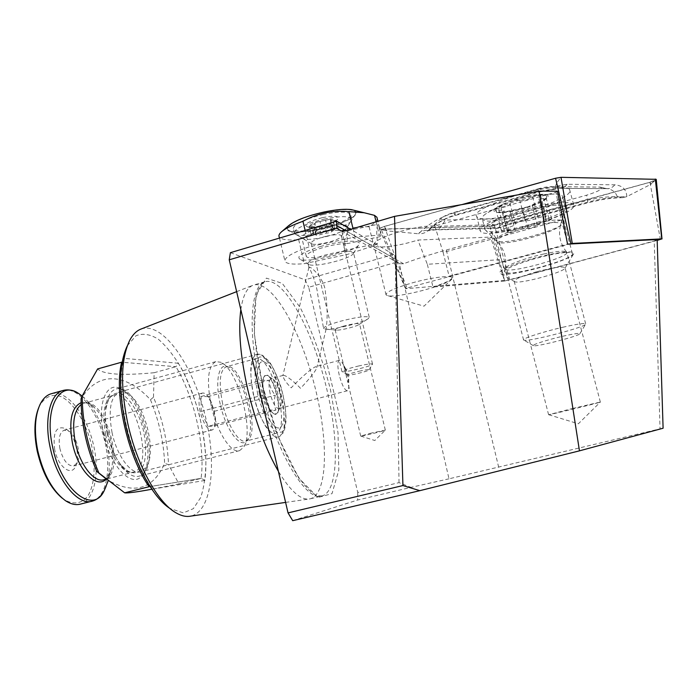 <?xml version="1.0" encoding="UTF-8"?>
<svg xmlns="http://www.w3.org/2000/svg" width="698" height="698" viewBox="0 0 698 698"><rect width="100%" height="100%" fill="white"/><g stroke="black" fill="none" stroke-linecap="round" stroke-linejoin="round"><path stroke-width="0.52" stroke-dasharray="3.49 2.62" d="M434.828 226.021L443.134 252.484L561.366 220.018L555.983 192.194L434.828 226.021C426.26 225.611 414.481 227.504 399.492 231.684C381.823 237.18 373.282 241.7 373.866 245.251C375.629 249.073 398.89 246.22 417.893 240.042L491.898 237.032L499.236 259.735L427.316 264.272L417.893 240.042M412.213 282.891C431.059 277.542 450.952 274.986 452.191 277.612L451.833 279.113C447.305 285.281 398.462 298.011 388.132 295.769L386.073 294.905C385.68 292.148 394.396 288.143 412.213 282.891M657.15 239.527L654.218 241.019L660.046 428.842L449.006 478.811L399.361 263.722L403.54 263.765C416.209 258.984 430.465 254.395 446.327 250.015L490.807 237.791L504.61 281.024L433.022 287.061L427.316 264.272M433.022 287.061C446.275 282.707 452.627 279.401 452.077 277.141L449.102 276.172L567.544 244.126M443.134 252.484L449.102 276.172M561.366 220.018L567.43 243.052M504.471 280.107L499.236 259.735M292.706 520.682L357.655 500.021L410.991 487.37L399.029 482.632L357.751 492.483L308.717 287.262L395.356 262.561L396.682 261.2L393.532 254.438L350.614 229.319M399.029 482.632L395.356 262.561M532.801 258.583C555.058 252.31 575.806 249.945 573.721 253.706C572.439 260.197 509.069 277.551 500.841 273.791C495.039 272.281 510.622 264.673 532.801 258.583M504.61 281.024L654.218 241.019M537.024 271.644C552.764 267.552 562.091 266.182 565.005 267.543L565.075 268.032C564.534 272.133 520.185 284.208 514.827 281.765L514.234 281.416C514.243 279.305 521.842 276.05 537.024 271.644M572.604 408.461L600.385 402.039C601.851 402.144 550.792 414.664 548.689 414.717L572.604 408.461M449.006 478.811L410.991 487.37M660.046 428.842L663.1 428.232M230.384 252.676L305.078 279.811L308.717 287.262M357.751 492.483L357.655 500.021M270.117 393.428C268.398 385.017 268.695 380.087 271.025 378.63L272.333 378.778C277.542 380.593 283.589 403.2 280.064 407.719L279.034 408.583C275.789 408.374 272.813 403.322 270.117 393.428M339.245 375.131C337.396 366.625 337.404 361.704 339.272 360.369L341.819 362.026C345.554 366.694 349.567 381.71 348.73 387.852L347.395 390.758C344.69 390.391 341.976 385.183 339.245 375.131M300.498 388.324C296.999 384.424 286.119 374.747 283.214 375.367L282.856 375.681C283.615 379.014 286.381 383.071 291.171 387.852C296.877 381.736 310.837 368.37 315.801 366.651L316.84 367.68C315.435 371.973 305.803 382.836 300.498 388.324M103.644 434.261C96.56 403.392 106.881 379.913 121.347 389.161C140.673 398.767 155.471 454.119 143.736 472.904C135.098 491.174 110.746 469.353 103.644 434.261M105.52 478.435L109.412 481.001C135.002 494.646 153.412 488.783 164.623 463.428C163.733 441.886 159.013 420.658 150.471 399.753C126.661 373.901 98.715 369.966 81.047 398.872M201.434 478.313L149.416 486.637L151.667 487.806L152.051 489.219C128.86 456.632 114.568 390.95 123.171 358.283L123.406 360.116L121.609 362.21L175.94 366.703L178.383 363.274C197.796 395.164 209.609 446.956 204.811 480.468L201.434 478.313L178.95 483.915L168.497 464.589L164.623 463.428M112.055 432.638C108.059 410.023 110.528 396.473 119.454 391.988L127.158 393.227C143.945 401.498 156.989 450.289 146.763 466.561L140.813 471.839C131.425 475.294 116.915 456.117 112.055 432.638M150.471 399.753L153.499 397.188C162.617 419.315 167.616 441.782 168.497 464.589M153.499 397.188L154.136 372.723L175.94 366.703C194.323 397.293 205.474 446.258 201.085 478.374L149.494 486.628M127.35 345.711L135.988 335.738C142.837 333.077 150.279 334.229 158.315 339.211C166.377 346.147 174.064 355.832 181.384 368.256C188.251 381.832 194.035 396.63 198.738 412.649C202.664 428.895 205.064 444.705 205.936 460.069C205.849 474.701 204.086 487.204 200.658 497.578L193.337 508.668L183.356 512.882L169.946 508.458M141.144 329.002C162.285 321.551 191.435 362.768 204.209 411.785C217.357 460.689 212.55 511.529 190.633 516.136M240.827 309.633C242.878 295.926 246.856 287.829 252.781 285.342L253.461 285.089C271.548 279.628 299.206 327.432 313.664 382.068C328.4 436.625 328.592 492.963 310.584 498.721L309.877 498.895C301.065 500.571 290.569 491.366 278.371 471.29M264.237 394.527C261.715 381.178 262.718 374.835 267.229 375.498C274.07 377.923 281.87 407.1 277.272 413.05C273.04 416.078 268.695 409.901 264.237 394.527C262.701 387.617 262.404 382.225 263.347 378.342C270.03 359.304 287.646 425.178 272.578 412.867C269.175 409.272 266.392 403.156 264.237 394.527M151.85 489.237L178.95 483.915M154.136 372.723C122.307 375.742 103.47 374.486 97.633 368.928M345.972 374.425L347.342 380.489C348.023 382.207 348.494 381.762 348.747 379.171L348.555 375.629L345.964 369.259C344.838 367.671 344.367 367.523 344.533 368.806L345.972 374.425M320.26 246.577C340.406 240.522 362.236 239.397 359.13 244.291C356.922 251.332 308.664 263.53 300.061 259.237C295.935 256.419 302.67 252.205 320.26 246.577M393.532 254.438L305.078 279.811M490.807 237.791L491.898 237.032M555.983 192.194L557.414 191.191M399.361 263.722L396.682 261.2M344.088 325.983C338.024 327.711 335.049 329.002 335.162 329.84L336.558 330.145C341.052 330.355 356.172 326.585 358.964 324.561L359.522 323.776C357.699 323.078 352.56 323.811 344.088 325.983M323.567 328.601C323.314 326.996 328.871 324.561 340.24 321.289C356.172 317.206 365.831 315.845 369.225 317.206L368.134 318.768C362.724 322.633 334.839 329.578 326.289 329.203L323.567 328.601L317.677 294.137C316.438 282.83 309.964 268.564 308.917 267.334L308.944 267.29C311.325 265.851 325.364 280.177 325.451 292.794C327.449 305.994 327.667 318.131 326.114 329.203M324.326 255.267C340.135 251.123 349.838 250.172 353.432 252.414L353.432 253.357C351.932 258.469 315.304 267.709 309.04 264.577L308.08 263.879C307.661 261.61 313.079 258.74 324.326 255.267M370.001 433.371L385.348 430.108C385.732 430.544 362.323 436.25 360.805 436.093L370.001 433.371M107.527 433.458C105.45 423.677 104.866 414.839 105.782 406.934C107.169 396.83 110.476 390.897 115.702 389.126C139.565 380.401 163.664 470.557 138.989 476.193C133.641 477.545 127.882 474.3 121.688 466.439C115.292 457.801 110.572 446.807 107.527 433.458M211.258 405.948C206.399 380.811 207.908 366.04 215.778 361.643L220.934 362.279C237.861 369.163 254.622 431.844 243.646 447.209L239.571 450.646C231.256 453.962 216.982 432.097 211.258 405.948M253.566 395.513C249.326 374.451 250.181 362.14 256.114 358.598L259.543 358.964C272.866 363.85 287.716 419.367 278.834 431.102L276.111 433.371C269.786 435.971 258.452 417.395 253.566 395.513M259.56 394.387C254.761 374.398 257.571 358.388 264.621 362.21C276.251 366.398 289.408 415.624 281.626 425.806C277.045 434.278 264.621 417.177 259.56 394.387M270.239 410.11C266.418 405.521 264.263 400.443 263.765 394.867C262.038 390.688 261.733 386.116 262.867 381.169L263.19 379.843C263.478 380.419 265.415 380.55 268.983 380.236C269.437 385.671 271.531 390.662 275.265 395.208C273.834 400.53 274.061 405.477 275.937 410.058L270.239 410.11L207.925 426.373L214.469 426.077L215.115 416.785L214.33 411.288L211.372 402.772L207.768 396.604L201.137 396.464L201.164 411.436L207.925 426.373M51.652 393.637C66.493 389.946 85.357 413.033 92.738 441.764C100.355 470.426 95.216 499.943 80.471 504.096M38.713 407.632L39.35 406.192C44.951 396.447 52.359 393.323 61.581 396.83C73.499 403.06 84.816 420.781 90.688 441.625C96.01 462.626 95.12 483.915 88.018 495.702C81.875 503.703 73.988 505.047 64.364 499.759L62.331 498.285M54.714 449.695C52.62 432.455 56.198 425.405 65.446 428.546C74.634 433.633 80.924 457.155 75.593 466.491C71.048 476.708 57.995 466.63 54.714 449.695M59.915 448.683C58.204 438.545 59.635 432.376 64.19 430.169L68.762 431.041C76.405 435.255 81.675 454.983 77.234 462.73L73.761 465.95C67.785 466.255 63.169 460.497 59.915 448.683M200.108 411.576C198.11 401.184 198.843 395.016 202.315 393.079C205.011 392.573 207.847 395.234 210.813 401.062L215.455 418.425C215.813 425.038 214.722 428.886 212.175 429.968C207.472 429.907 203.45 423.773 200.108 411.576M201.164 411.436L263.765 394.867M201.137 396.464L263.19 379.843M207.768 396.604L268.983 380.236M214.33 411.288L275.265 395.208M214.469 426.077L275.937 410.058M354.183 210.316C359.679 213.649 353.86 218.43 336.715 224.669C311.238 233.717 278.04 234.781 288.693 225.637M377.252 218.596C377.103 220.926 374.39 223.648 369.111 226.763C359.758 226.484 350.614 227.757 341.688 230.576C326.42 229.258 312.085 232.303 298.683 239.719C287.559 240.522 281.067 239.562 279.191 236.84M324.396 212.131C345.833 208.231 356.216 208.868 355.526 214.033C352.35 222.837 300.219 236.072 289.687 230.794C280.692 227.827 300.123 217.043 324.396 212.131M326.254 226.51C338.05 224.215 344.986 224.137 347.054 226.265L347.019 227.452C345.135 233.08 309.746 242.049 302.984 238.637L301.824 237.756C302.103 234.144 310.252 230.392 326.254 226.51M377.574 243.419L344.428 250.547C342.57 241.238 348.572 230.471 348.154 230.628L348.136 230.715C347.028 232.006 346.766 236.317 347.334 243.628L381.361 236.343L378.377 224.198C376.519 226.012 376.248 232.417 377.574 243.419L373.779 245.766L347.473 254.386L304.407 263.67C293.3 264.655 286.852 263.931 285.046 261.514C283.859 257.789 291.869 252.903 309.083 246.856L355.099 237.023L379.372 235.121L381.361 236.343M344.428 250.547C331.794 256.096 307.548 259.883 306.282 256.402C306.631 253.042 314.824 249.422 330.852 245.53C337.701 244.099 343.189 243.462 347.334 243.628M376.091 221.807L379.372 235.121M369.111 226.763L373.779 245.766M298.683 239.719L304.407 263.67M305.148 230.436L309.083 246.856M353.04 228.604L355.099 237.023M341.688 230.576L347.473 254.386M333.26 220.542L335.651 220.708L329.875 223.613L328.566 224.904L315.452 227.801L314.039 227.609L314.493 226.771L309.153 226.553L314.859 223.648L316.133 222.322L329.517 219.373L330.913 219.573L330.424 220.463L333.26 220.542L335.101 228.141L332.274 228.089L332.772 227.216C331.716 226.815 329.945 227.094 327.449 228.054L321.857 229.293C318.951 229.511 317.128 230.096 316.386 231.038L310.994 234.24L316.307 234.327L315.854 235.147C316.901 235.531 318.646 235.252 321.106 234.319L326.603 233.106C329.447 232.879 331.245 232.303 331.986 231.378L337.483 228.185L335.101 228.141M329.517 219.373C333.679 219.085 335.721 219.53 335.651 220.708L335.023 221.659L328.566 224.904L315.452 227.801L310.985 227.766L309.153 226.553C309.441 225.323 311.762 223.91 316.133 222.322L329.517 219.373M322.546 217.602C334.831 215.35 339.909 215.891 337.78 219.224C334.028 223.194 314.161 228.246 307.609 226.911C302.74 224.73 307.722 221.624 322.546 217.602M322.982 214.556C338.547 211.442 347.726 211.337 350.527 214.242C355.666 221.685 296.257 236.779 293.282 228.813C293.422 224.241 303.325 219.486 322.982 214.556M324.09 219.128C339.656 216.005 348.826 215.865 351.618 218.71L351.565 220.289C349.017 227.574 304.625 238.847 295.882 234.449L294.347 233.272C294.504 228.778 304.424 224.058 324.09 219.128M326.865 236.09C335.04 234.415 339.865 234.284 341.339 235.688L341.322 236.439C340.17 240.077 316.299 246.124 311.91 243.899L311.168 243.349C311.308 241.08 316.543 238.664 326.865 236.09M358.283 366.057C366.511 364.208 371.266 363.527 372.531 364.016L372.575 364.164C372.811 365.839 344.716 372.784 342.168 371.685L341.959 371.58C342.386 370.464 347.822 368.623 358.283 366.057M359.086 371.223C365.333 369.818 368.675 369.355 369.094 369.844C369.312 370.952 349.506 375.838 347.787 375.105C347.473 374.451 351.234 373.16 359.086 371.223M527.583 196.356L535.157 194.96C557.929 191.584 548.663 201.521 523.962 208.44C499.524 215.612 483.243 213.152 502.324 204.462C509.584 201.207 518.003 198.502 527.583 196.356M539.458 195.021L540.61 195.44L538.926 198.851C539.388 199.471 540.941 199.314 543.567 198.38L546.002 198.284C548.105 195.841 545.923 194.751 539.458 195.021L538.507 195.082C531.492 195.719 523.483 197.455 514.461 200.291L512.672 200.884C504.174 203.825 498.712 206.503 496.295 208.929L495.912 209.4C494.629 211.564 497.098 212.471 503.319 212.113L504.261 212.044C511.372 211.346 519.382 209.575 528.29 206.73L504.261 212.044M546.002 198.284C543.236 200.911 537.329 203.729 528.29 206.73L546.002 198.284M514.461 200.291L519.74 200.047C523.395 200.972 527.714 200.038 532.705 197.229L538.507 195.082M496.295 208.929L501.094 207.62C507.027 206.835 510.002 205.369 510.029 203.249L512.672 200.884M503.319 212.113L502.202 212.044L504.148 210.918L495.912 209.4M534.703 208.327C552.345 204.68 562.518 204.209 565.24 206.896L565.45 207.716C566.305 216.459 493.774 236.962 485.791 230.419L485.084 229.764C481.315 225.855 508.266 213.954 534.703 208.327M531.771 197.115C540.985 195.135 548.488 194.123 554.282 194.07C558.836 194.07 561.532 194.716 562.352 195.981C568.879 204.715 486.052 228.316 482.318 218.998C481.585 217.724 482.754 215.996 485.834 213.806C495.72 207.533 511.032 201.966 531.771 197.115M562.658 336.27C573.608 333.792 579.357 332.929 579.898 333.679C580.518 335.677 536.806 347.002 533.499 345.719C530.236 345.327 546.804 339.917 562.658 336.27M562.728 327.275C576.234 324.212 583.868 323.052 585.639 323.785L585.727 324.012C586.25 327.013 528.639 342.011 523.945 340.153L523.587 339.996C521.205 338.896 542.573 331.882 562.728 327.275M543.602 254.028C556.14 251.324 563.757 250.573 566.444 251.786L566.75 252.048C571.426 256.855 507.682 274.375 505.326 269.018L505.204 268.713C504.113 266.095 524.425 258.225 543.602 254.028M548.916 218.753C546.15 219.207 544.553 219.198 544.126 218.718L546.133 216.52C544.885 216.066 542.206 216.537 538.123 217.942C532.888 219.826 528.561 220.777 525.14 220.795C520.368 221.292 517.122 222.339 515.386 223.927C515.124 225.088 512.123 226.484 506.39 228.115C503.057 229.066 501.373 229.86 501.339 230.497L504.218 230.506C507.123 230.026 508.781 230.035 509.217 230.514L507.481 232.486C508.729 232.914 511.346 232.46 515.325 231.108C520.35 229.31 524.521 228.386 527.845 228.342C532.391 227.853 535.54 226.85 537.303 225.332C537.661 224.206 540.688 222.837 546.386 221.214C549.806 220.236 551.551 219.416 551.621 218.771L548.916 218.753L543.567 198.38M560.616 187.23C565.677 187.291 568.669 188.059 569.603 189.524C577.072 199.951 481.105 227.356 476.682 216.354C468.882 209.479 534.555 186.261 560.616 187.23M537.774 188.931C543.28 187.422 547.747 186.654 551.167 186.636L600.158 187.099C603.604 188.591 599.093 191.287 586.625 195.187L509.322 216.633L496.88 218.849L445.403 220.053C441.755 220.079 440.604 219.347 441.947 217.846C444.05 215.97 448.404 214.077 455.035 212.148L537.774 188.931L538.507 191.549L558.016 188.181L551.167 186.636M657.184 240.435L509.732 279.863L494.454 225.323L489.621 226.196L379.407 229.145C379.171 228.403 380.864 227.478 384.485 226.388L461.823 204.627M656.225 179.325C655.989 180.136 653.895 181.131 649.96 182.3L494.454 225.323M649.96 182.3L660.387 239.58M384.485 226.388C391.578 247.153 399.055 267.709 406.934 288.047L569.734 244.012M489.621 226.196L508.51 280.107L406.053 288.684L381.239 229.468M565.869 252.563C569.568 252.353 571.732 252.632 572.334 253.391C577.394 258.6 507.333 277.821 504.759 272.046C499.689 268.608 547.276 253.278 565.869 252.563M406.934 288.047L406.053 288.684M508.51 280.107L509.732 279.863M560.764 177.432L654.986 179.142L655.684 179.779L649.847 182.274L489.822 226.1L380.497 229.31C378.927 228.761 380.323 227.792 384.677 226.405L555.564 178.313L560.764 177.432L556.672 183.112L555.564 178.313M564.665 202.56C569.716 202.542 572.692 203.214 573.599 204.575C580.867 214.234 484.709 241.412 480.468 231.16C472.799 224.843 538.69 202.054 564.665 202.56M567.125 184.272C564.944 187.125 562.3 188.486 559.185 188.355L607.513 188.635C612.399 189.62 615.662 192.282 617.302 196.627C607.766 196.513 597.881 197.717 587.646 200.221L510.744 221.493L500.466 225.088L492.771 224.721L441.302 226.204C435.098 226.597 431.015 227.757 429.061 229.677L428.101 230.549C425.466 232.879 422.334 233.961 418.695 233.786C419.341 231.466 424.262 230.087 433.458 229.642L484.979 228.01L496.636 228.229L511.451 223.238L587.681 202.176C601.536 198.581 614.58 196.731 626.83 196.627C626.429 189.455 622.415 185.511 614.781 184.804L567.125 184.272L537.992 189.28L453.883 212.873C439.164 217.567 427.438 224.538 418.695 233.786L386.596 230.829L381.553 229.363M509.322 216.633L511.529 223.849L497.273 228.412L489.822 226.1M550.434 189.49L552.502 189.69L555.434 186.392L556.672 183.112M617.302 196.627L623.052 197.613L626.83 196.627L650.99 184.263L654.986 179.142M428.441 230.253C435.657 223.439 444.582 218.317 455.209 214.879L455.035 212.148M498.215 228.307L500.466 225.088M262.369 385.122L254.281 333.33L256.026 295.167L266.366 278.118L282.262 283.388L300.192 307.513C312.093 331.122 322.127 358.205 330.285 388.777L338.015 432.804L338.827 470.051L332.004 493.643L317.974 497.473L298.849 478.191L278.633 437.838L262.369 385.122M178.383 363.274L123.171 358.283M204.811 480.468L152.051 489.219M260.337 386.029C247.24 330.8 250.661 285.02 265.022 281.748C282.533 276.452 309.79 324.5 324.282 379.258C339.045 433.938 339.717 490.293 322.284 495.912C306.474 503.153 274.881 450.55 260.337 386.029M257.71 394.335L255.075 377.26C254.901 367.2 256.288 360.491 259.228 357.132C262.876 356.277 267.029 359.13 271.688 365.682C276.234 373.971 280.02 383.778 283.048 395.085L285.656 411.218C286.04 421.034 284.915 427.961 282.28 432.018L276.757 432.402L269.873 425.161C265.031 416.741 260.973 406.472 257.71 394.335M253.697 395.085C249.029 371.894 249.954 358.362 256.454 354.488C272.473 347.997 295.237 433.144 278.458 436.774C271.548 439.627 259.089 419.201 253.697 395.085M403.54 263.765L345.754 230.75M345.859 230.724L395.478 259.08M498.695 467.276L446.327 250.015M62.846 390.522C77.356 386.107 96.341 409.107 103.967 438.091C111.82 467.014 107.003 496.985 92.415 501.094L91.726 501.269M82.163 396.045C102.423 411.986 115.667 462.006 106.07 486.366M81.081 402.694C85.479 401.533 90.129 403.365 95.024 408.208C107.78 420.475 116.147 451.754 111.331 469.187L106.166 479.125M81.125 404.561L83.612 403.348C105.939 395.251 127.106 474.431 104.019 479.674C105.956 478.462 108.05 479.273 111.331 469.187L108.234 480.599M105.625 434.496C101.812 412.736 104.264 399.675 112.98 395.321C134.182 387.521 155.48 467.189 133.527 472.145C124.349 475.504 110.284 457.068 105.625 434.496M107.309 433.903C105.407 424.969 104.875 416.889 105.712 409.656C107.771 398.157 112.212 392.642 119.044 393.096C128.039 395.53 137.803 410.11 142.828 428.014C146.179 442.131 146.51 454.145 143.832 464.057C139.556 475.478 129.749 475.905 120.257 464.039C114.402 456.126 110.083 446.083 107.309 433.903M220.254 404.247C214.626 380.55 219.059 361.817 228.15 366.974C242.442 372.671 256.89 426.722 247.572 439.618C241.787 450.672 226.108 431.259 220.254 404.247M222.636 403.706C218.535 382.757 219.704 370.446 226.143 366.773C241.901 360.508 262.483 437.498 246.001 441.066C239.178 443.788 227.426 425.466 222.636 403.706M321.106 234.319L319.291 226.798M326.603 233.106L324.779 225.585M331.855 231.274L330.032 223.744M334.822 229.546L332.99 221.99M332.545 227.618L330.686 219.983M327.449 228.054L325.6 220.402M321.857 229.293L320.007 221.632M316.534 231.151L314.685 223.508M313.603 232.896L311.77 225.28M313.437 234.284L311.613 226.702M316.063 234.772L314.248 227.225M536.43 225.14C551.769 221.973 559.866 221.676 560.73 224.25C561.689 230.637 503.502 246.952 497.526 242.084C492.081 239.737 514.243 229.895 536.43 225.14M545.4 217.322L540.008 196.731M538.123 217.942L532.705 197.229M525.14 220.795L519.74 200.047M515.386 223.927L510.029 203.249M506.39 228.115L501.094 207.62M504.218 230.506L498.974 210.185M508.109 231.771L502.918 211.668M515.325 231.108L510.151 211.11M527.845 228.342L522.645 208.379M537.303 225.332L532.077 205.308M546.386 221.214L541.09 201.015M557.301 220.027C561.026 219.94 563.216 220.367 563.871 221.301C569.228 227.688 499.471 247.275 496.601 240.321C491.331 236.029 538.586 220.036 557.301 220.027M380.497 229.31L386.596 230.829L384.677 226.405M655.684 179.779L650.99 184.263L649.847 182.274M494.786 227.426L494.454 225.271M453.883 212.873L455.14 215.516L455.209 214.879L538.507 191.549L538.682 192.125L551.848 189.786M433.458 229.642L435.02 229.878C437.506 229.869 439.6 228.647 441.302 226.204L445.403 220.053M484.979 228.01L488.015 228.08L490.869 226.728L496.88 218.849M587.681 202.176L586.625 195.187M552.502 189.69L559.185 188.355L606.946 188.678L599.067 187.038M537.992 189.28L538.682 192.125L455.14 215.516C446.58 217.54 437.567 222.549 428.101 230.549M600.158 187.099L606.946 188.678C610.043 188.774 612.652 187.483 614.781 184.804M497.273 228.412L435.02 229.878L427.255 230.89L441.947 217.846M623.052 197.613C613.839 198.058 606.867 198.729 602.156 199.619L587.978 202.734L511.529 223.849L511.451 223.238M452.191 277.612L452.077 277.141M386.073 294.905L373.866 245.251M388.132 295.769L424.026 306.169L451.833 279.113M565.075 268.032L573.721 253.706M514.827 281.765L500.841 273.791M600.341 402.031L565.005 267.543M548.602 414.725L514.234 281.416M548.689 414.717L578.372 423.782L600.385 402.039M339.272 360.369L315.801 366.651M283.214 375.367L271.025 378.63M347.395 390.758L279.034 408.583M151.675 487.806C129.174 456.064 115.222 391.63 123.406 360.116M127.158 393.227L121.347 389.161M146.763 466.561L143.736 472.904M171.403 509.365L175.94 512.794M127.542 345.344L129.784 340.188M285.604 502.403L309.877 498.895M236.648 291.651L252.781 285.342M310.584 498.721L322.284 495.912L317.363 495.693C311.901 493.748 305.296 487.056 297.549 475.608C283.423 452.958 271.758 422.805 262.553 385.165C255.285 352.551 252.702 325.887 254.822 305.157C257.545 284.705 263.94 281.669 265.022 281.748L253.461 285.089M272.333 378.778L267.229 375.498M280.064 407.719L277.272 413.05M119.454 391.988L256.454 354.488L262.465 355.256L268.817 361.014C272.394 365.796 276.382 374.189 280.762 386.195C284.112 398.375 285.892 409.665 286.11 420.065C285.229 427.333 284.261 431.608 283.196 432.891L278.458 436.774L140.813 471.839M109.412 481.001L124.863 492.849M345.964 369.259L341.819 362.026M348.747 379.171L348.73 387.852M397.886 262.753L340.956 230.733M358.964 324.561L368.134 318.768M336.558 330.145L326.289 329.203M369.225 317.206L353.432 252.414M308.9 267.343L308.08 263.879M353.432 253.357L359.13 244.291M309.04 264.577L300.061 259.237M385.322 430.073L359.522 323.776M360.7 436.076L347.342 380.489M344.533 368.806L335.162 329.84M360.805 436.093L374.809 440.508L385.348 430.108M308.926 267.29L282.856 375.681M326.097 329.22L316.918 367.305M82.137 396.115L95.024 408.208C87.224 401.402 85.854 403.269 83.612 403.348L112.98 395.321L110.258 397.171C109.979 398.863 109.385 394.012 105.712 409.656L105.782 406.934M121.688 466.439L120.257 464.039C131.137 475.338 129.226 470.862 130.308 472.145L133.527 472.145L106.323 479.09M215.778 361.643L115.702 389.126M239.571 450.646L138.989 476.193M256.114 358.598L226.143 366.773L228.15 366.974L220.934 362.279M276.111 433.371L246.001 441.066L247.572 439.618L243.646 447.209M264.621 362.21L259.543 358.964M281.626 425.806L278.834 431.102M270.458 410.267L272.578 412.867M262.867 381.169L263.347 378.342M64.364 499.759L65.664 500.806M39.35 406.192L39.961 404.657M68.762 431.041L65.446 428.546M77.234 462.73L75.593 466.491M202.315 393.079L64.19 430.169M212.175 429.968L73.761 465.95M211.372 402.772L210.813 401.062M215.115 416.785L215.455 418.425M282.036 231.37L281.172 232.111M347.019 227.452L355.526 214.033M302.984 238.637L289.687 230.794M348.145 230.715L347.054 226.265M306.282 256.402L301.824 237.756M379.599 228.098L377.915 221.275M348.154 230.628L378.377 224.198M279.479 238.07L285.046 261.514M335.023 221.659L337.78 219.224M310.985 227.766L307.609 226.911M351.618 218.71L350.527 214.242M294.347 233.272L293.282 228.813M341.322 236.439L351.565 220.289M311.91 243.899L295.882 234.449M372.531 364.016L341.339 235.688M341.959 371.58L311.168 243.349M369.094 369.844L372.575 364.164M347.787 375.105L342.168 371.685M331.986 231.378L330.163 223.857M331.698 231.151L329.875 223.613M337.483 228.185L335.642 220.603M332.274 228.089L330.424 220.463M332.772 227.216L330.913 219.573M316.386 231.038L314.545 223.386M316.7 231.291L314.859 223.648M310.994 234.24L309.17 226.641M316.307 234.327L314.493 226.771M315.854 235.147L314.039 227.609M566.444 251.786C559.962 243.532 558.051 234.354 560.73 224.25L565.45 207.716M505.204 268.713C506.923 258.277 504.366 249.404 497.526 242.084L485.791 230.419M565.24 206.896L562.352 195.981M485.084 229.764L482.318 218.998M502.324 204.462L485.834 213.806M554.282 194.07L535.157 194.96M579.898 333.679L585.727 324.012M533.499 345.719L523.945 340.153M585.639 323.785L566.75 252.048M523.587 339.996L505.326 269.018M544.126 218.718L538.926 198.851M546.133 216.52L540.61 195.44M501.339 230.497L495.938 209.557M509.217 230.514L504.148 210.918M507.481 232.486L502.202 212.044M551.621 218.771L546.15 197.918M405.608 288.649L379.407 229.145M572.334 253.391L563.871 221.301C563.967 214.81 564.865 211.398 566.575 211.084L563.365 213.283C555.966 217.418 543.768 221.885 526.763 226.684C510.064 230.706 498.869 232.67 493.189 232.556L490.921 232.617C489.769 232.46 494.271 233.08 496.601 240.321L504.759 272.046M573.599 204.575L569.603 189.524M480.468 231.16L476.682 216.354"/><path stroke-width="1.05" d="M539.135 191.121L557.414 191.191L567.544 244.126L657.15 239.527L663.1 428.232L579.462 450.847L539.135 191.121L394.518 216.38L402.929 485.555L419.856 490.668L579.462 450.847M419.856 490.668L292.706 520.682L288.038 512.89L402.929 485.555M394.518 216.38L345.754 230.75C342.858 231.518 340.284 230.959 338.024 229.084L336.951 227.932L229.249 259.804L288.038 512.89M229.249 259.804L230.384 252.676L336.558 221.1L336.951 227.932M105.52 478.435L96.717 471.394C86.412 447.322 81.195 423.145 81.047 398.872L82.216 395.914C82.251 421.705 87.8 447.401 98.88 472.991L124.645 492.823L149.416 486.637M96.717 471.394L98.88 472.991M149.494 486.628L149.04 486.698C127.176 455.27 113.8 393.777 121.609 362.21L97.633 368.928L82.216 395.914M169.946 508.458C152.81 497.7 133.571 462.111 125.361 423.773C118.433 389.231 119.096 363.213 127.35 345.711M285.604 502.403L190.633 516.136C186.148 517.009 181.253 515.892 175.94 512.794C157.696 502.656 136.511 464.336 127.594 422.665C120.239 385.889 120.963 358.397 129.784 340.188C132.777 334.604 136.398 330.939 140.647 329.194L141.144 329.002M278.371 471.29C265.755 449.364 255.538 422.063 247.72 389.388C240.47 356.826 238.175 330.241 240.827 309.633M124.645 492.823L124.863 492.849C127.69 493.233 136.686 492.029 151.85 489.237M350.614 229.319L336.558 221.1M91.726 501.269L80.471 504.096C75.907 505.343 70.969 504.253 65.664 500.806C52.751 491.34 43.45 474.631 37.744 450.664C34.045 431.643 34.778 416.305 39.961 404.657C42.787 398.837 46.461 395.225 50.989 393.82L51.652 393.637M62.331 498.285C50.649 488.469 42.264 472.694 37.186 450.969C33.731 433.397 34.237 418.957 38.713 407.632M282.036 231.37L288.693 225.637C295.149 220.428 307.076 215.865 324.457 211.93C336.148 209.557 345.144 208.798 351.434 209.644L354.183 210.316M279.479 238.07L279.191 236.84C278.519 235.549 279.174 233.97 281.172 232.111C285.037 228.647 292.305 225.044 302.949 221.292C317.276 213.405 332.588 210.177 348.887 211.616L364.199 212.759L374.503 215.359L376.929 217.287L377.252 218.596M374.503 215.359L376.091 221.807M302.949 221.292L305.148 230.436M348.887 211.616L353.04 228.604M461.823 204.627L555.573 178.243L561.018 177.318L572.264 243.436L661.756 238.891L657.184 240.435M561.018 177.318L656.225 179.325L661.992 238.925M661.756 238.891L655.317 179.037M569.734 244.012L570.912 243.689L555.573 178.243M572.264 243.436L570.912 243.689M336.384 225.306L345.859 230.724M106.07 486.366L104.351 490.319C101.376 496.06 97.397 499.655 92.415 501.094C78.159 506.216 56.704 480.128 50.143 447.374C43.93 419.219 50.221 393.724 62.846 390.522C67.837 389.1 73.028 390.042 78.42 393.349L82.163 396.045M108.234 480.599L104.351 490.319C93.628 515.15 61.162 490.528 52.577 446.825C43.895 408.365 59.461 380.166 78.42 393.349L82.137 396.115M106.166 479.125C96.752 489.49 77.844 470.269 72.435 443.169C68.648 420.789 71.528 407.3 81.081 402.694M106.323 479.09L104.019 479.674C94.361 483.147 79.895 464.964 75.34 442.523C71.903 423.494 73.831 410.834 81.125 404.561M140.647 329.194L236.648 291.651M340.956 230.733L338.024 229.084M62.846 390.522L50.989 393.82M351.434 209.644L364.199 212.759M377.915 221.275L376.929 217.287"/></g></svg>
